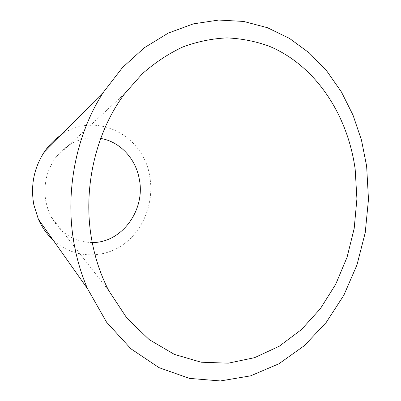 <?xml version="1.0" encoding="UTF-8"?>
<svg xmlns="http://www.w3.org/2000/svg" width="401" height="401" viewBox="0 0 401 401"><rect width="100%" height="100%" fill="white"/><g stroke="black" fill="none" stroke-linecap="round" stroke-linejoin="round"><path stroke-width="0.3" stroke-dasharray="2 1.5" d="M92.25 242.54C74.561 242.174 60.877 233.643 51.208 216.946L48.035 209.668L45.93 201.898C43.087 185.322 46.466 170.38 56.07 157.077C68.305 142.16 83.182 135.944 100.706 138.44M61.599 134.636C96.606 110.27 144.205 135.869 149.814 176.906C154.31 202.741 143.332 230.71 122.485 245.081C101.699 259.467 72.601 258.119 53.042 239.983M56.07 157.077L124.836 93.523M51.208 216.946L108.821 290.76"/><path stroke-width="0.6" d="M92.105 241.773C82.135 190.46 95.227 132.586 124.836 93.523L142.24 73.839C155.027 62.591 168.595 53.619 182.946 46.917C197.533 41.569 212.184 38.566 226.911 37.9C241.487 38.531 255.537 41.278 269.056 46.15C315.727 65.584 347.687 114.776 355.171 169.232L356.915 198.841L354.188 228.47L347.071 257.236L335.712 284.264L320.374 308.685L301.407 329.622L279.286 346.218L254.65 357.647L228.279 363.181L201.137 362.213L174.345 354.374L149.157 339.582L126.886 318.128L108.821 290.76C101.042 275.753 95.468 259.427 92.105 241.773M100.706 138.44C120.155 141.658 135.919 158.901 139.347 179.427C145.548 209.979 121.929 242.896 92.25 242.54M53.042 239.983C46.882 234.234 42 227.327 38.386 219.262L33.834 204.811C30.481 185.979 33.799 168.615 43.789 152.721C48.656 145.342 54.591 139.317 61.599 134.636M366.629 166.074L368.479 199.392L365.226 232.695L356.955 264.981L343.847 295.241L326.178 322.479L304.354 345.667L278.926 363.782L250.625 375.842L220.405 380.95L189.427 378.379L159.087 367.682L130.926 348.81L106.586 322.203L87.634 288.89C81.839 275.592 77.503 261.492 74.631 246.59C64.285 193.969 75.619 134.761 103.628 91.949L122.526 67.503L144.355 47.729L168.245 33.108L193.307 23.88L218.695 20.05L243.628 21.438L267.437 27.709L289.542 38.431L309.482 53.092L326.88 71.147L341.472 92.035L353.04 115.182L361.456 140.044L366.629 166.074M38.386 219.262L87.634 288.89M43.789 152.721L103.628 91.949"/></g></svg>
